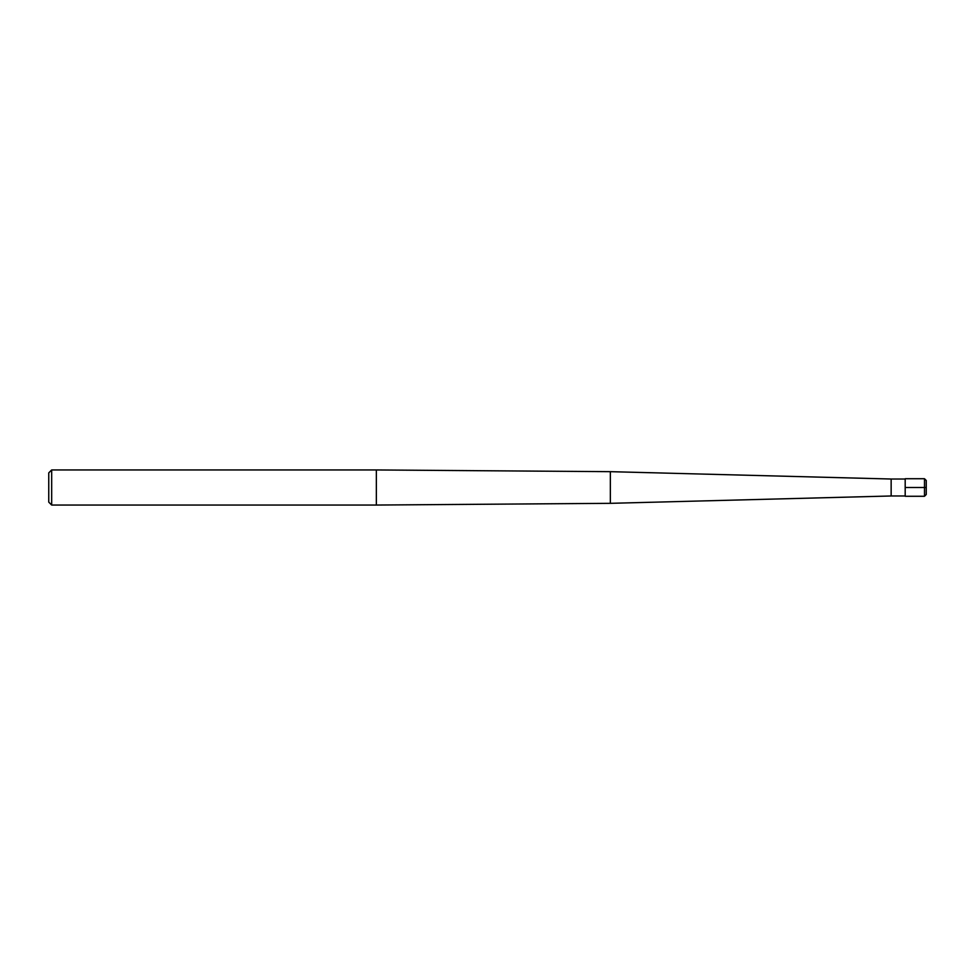 <?xml version="1.0" encoding="UTF-8"?>
<svg xmlns="http://www.w3.org/2000/svg" width="975" height="975" viewBox="0 0 975 975"><rect width="100%" height="100%" fill="white"/><g stroke="black" fill="none" stroke-linecap="round" stroke-linejoin="round"><path stroke-width="1.46" d="M905.19 495.982L891.15 495.982L891.15 479.018L905.19 479.018M610.35 471.668L610.35 503.332L376.35 505.05L376.35 469.95L610.35 471.668L891.15 479.018M51.675 505.05L48.75 502.125L48.75 472.875L51.675 469.95L51.675 505.05L376.35 505.05M926.25 487.5L926.25 494.52L926.25 480.48L926.25 487.5L924.495 487.5L924.495 496.275L926.25 494.52M905.19 487.5L905.19 478.725L924.495 478.725L924.495 487.5L905.19 487.5L905.19 496.275L924.495 496.275M891.15 495.982L610.35 503.332M51.675 469.95L376.35 469.95M924.495 478.725L926.25 480.48"/></g></svg>
